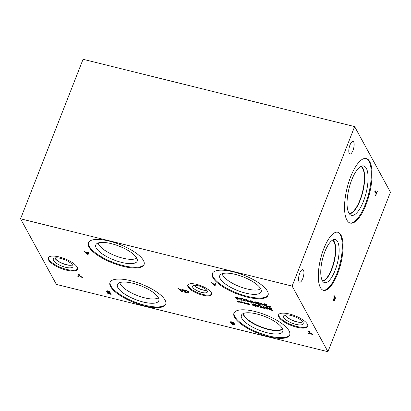 <?xml version="1.0" encoding="UTF-8"?>
<svg xmlns="http://www.w3.org/2000/svg" width="411" height="411" viewBox="0 0 411 411"><rect width="100%" height="100%" fill="white"/><g stroke="black" fill="none" stroke-linecap="round" stroke-linejoin="round"><path stroke-width="0.62" d="M181.688 291.286L182.222 289.375L181.688 291.286L180.167 289.524M181.893 290.223L180.069 289.77M182.058 289.334L182.854 289.529L182.356 291.769L181.385 291.533L177.906 288.306L178.734 288.512L179.684 289.406L181.939 289.966L182.058 289.334M181.939 289.966L182.176 289.365M181.385 291.533L181.539 291.147M182.561 290.839L181.924 290.68M185.541 292.54L184.375 291.733L186.594 292.591C187.781 292.858 188.217 292.653 187.904 291.974L186.913 291.014L185.335 290.372L184.169 290.161L184.554 290.865L186.096 291.522L183.953 290.993L183.301 289.796L187.365 290.911L188.716 292.17L188.51 293.017L186.676 292.884L185.541 292.54L185.638 292.293M183.953 290.993L184.231 290.279M184.169 290.161L184.277 289.883M186.913 291.014L187.026 290.726M188.351 291.558L188.002 292.457L188.115 291.44M184.616 292.17L184.724 291.897M188.711 292.159L188.11 292.175M188.829 292.75L188.51 293.017L188.788 292.308M292.123 286.097L20.55 218.796L56.369 284.407L327.942 351.708L292.123 286.097L354.631 126.593L390.45 192.204L327.942 351.708M87.851 252.005L88.642 252.2L88.144 254.44L87.178 254.204L83.695 250.972L84.522 251.178L85.478 252.077L87.733 252.637L87.851 252.005M107.204 292.524L107.071 292.868L107.579 292.488L106.095 291.517L106.372 291.055L109.639 291.671L111.134 294.404L107.959 293.521L107.035 292.658M106.269 291.075L106.095 291.517L106.372 291.055M239.634 298.946L238.899 298.329L239.022 297.929L241.252 298.407L241.411 298.699L240.132 298.232L239.51 298.484L241.576 299.29L242.161 300.364L239.7 299.753L241.447 299.973L241.144 299.419L239.721 298.72M239.058 297.913L238.899 298.329L239.022 297.929M239.664 297.924L239.51 298.484M253.31 303.128L252.179 301.047L252.775 301.196L253.33 302.213L255.395 302.727L254.841 301.71L255.437 301.854L256.567 303.935L255.971 303.786L255.529 302.969L253.464 302.46L253.906 303.272L253.31 303.128L253.525 302.578M269.035 306.544L267.813 305.995L269.077 306.436L268.779 305.923L269.159 306.015L269.416 306.519L270.51 306.663L269.606 306.688L270.828 307.238L268.409 306.77L268.126 306.57L269.035 306.544L269.205 306.113L269.077 306.436M263.621 304.109L263.384 304.721L263.821 304.078L266.354 304.561L267.489 306.642L264.771 305.825L263.317 304.335M262.095 305.337L260.071 303.904L259.911 303.261L260.913 303.174L262.937 304.613L263.102 305.26L262.167 305.147M256.556 302.275L256.428 302.604L257.548 302.337L258.719 302.784L259.346 303.323L258.879 303.667L259.788 304.299L258.735 304.51L257.096 303.647L257.512 303.328L256.392 302.398M258.879 303.667L259.12 303.056M257.204 303.364L257.579 303.138M250.032 302.203L249.225 301.571L249.364 301.206L251.095 301.448L250.674 300.677L251.27 300.821L252.4 302.902L250.114 301.987M249.225 301.571L249.364 301.206L249.225 301.571M247.787 301.792L245.768 300.359L245.603 299.717L246.61 299.629L248.634 301.068L248.799 301.715L247.864 301.602M241.992 298.73L244.627 299.177L244.786 299.47L243.492 300.225L245.619 301.15L242.891 300.087L242.896 299.732L244.191 299.28L242.064 298.54M243.815 299.116L243.492 300.225M243.076 299.609L242.891 300.087L242.896 299.732M238.781 299.044L237.599 299.265L236.191 298.797L236.012 298.468L238.175 298.92L235.256 297.369L235.426 297.03L236.495 297.127L238.051 297.656L238.241 298.001L236.669 297.379L235.857 297.477L238.288 298.597L238.812 299.229M235.971 297.025L235.857 297.477M238.344 298.633L238.195 299.018L238.298 298.602M235.39 297.04L235.256 297.369L235.426 297.03M215.369 283.605L216.165 283.801L215.667 286.041L214.701 285.804L211.218 282.578L212.045 282.783L213.001 283.677L215.251 284.237L215.369 283.605M231.182 323.252L231.049 323.591L231.557 323.21L230.073 322.245L230.35 321.777L233.623 322.399L235.113 325.132L231.938 324.248L231.013 323.38M230.247 321.798L230.073 322.245L230.35 321.777M188.058 286.899A12.777 4.238 21.4 0 1 187.796 285.121A12.777 4.238 21.4 0 1 198.981 285.029A12.777 4.238 21.4 0 1 211.321 292.663A12.777 4.238 21.4 0 1 211.588 294.44A12.777 4.238 21.4 0 1 200.398 294.533A12.777 4.238 21.4 0 1 188.058 286.899M48.611 260.029A15.644 5.189 21.4 0 1 48.287 257.851A15.644 5.189 21.4 0 1 61.984 257.743A15.644 5.189 21.4 0 1 77.093 267.088A15.644 5.189 21.4 0 1 77.417 269.267A15.644 5.189 21.4 0 1 63.72 269.375A15.644 5.189 21.4 0 1 48.611 260.029M278.858 317.087A15.644 5.189 21.4 0 1 278.535 314.908A15.644 5.189 21.4 0 1 292.231 314.8A15.644 5.189 21.4 0 1 307.341 324.145A15.644 5.189 21.4 0 1 307.664 326.324A15.644 5.189 21.4 0 1 293.968 326.432A15.644 5.189 21.4 0 1 278.858 317.087M110.605 286.616A29.911 9.926 21.4 0 1 109.984 282.449A29.911 9.926 21.4 0 1 136.169 282.244A29.911 9.926 21.4 0 1 165.058 300.112A29.911 9.926 21.4 0 1 165.684 304.279A29.911 9.926 21.4 0 1 139.493 304.484A29.911 9.926 21.4 0 1 110.605 286.616M212.949 277.708A29.911 9.926 21.4 0 1 212.328 273.541A29.911 9.926 21.4 0 1 238.519 273.336A29.911 9.926 21.4 0 1 267.407 291.204A29.911 9.926 21.4 0 1 268.029 295.37A29.911 9.926 21.4 0 1 241.838 295.581A29.911 9.926 21.4 0 1 212.949 277.708M88.971 246.985A29.911 9.926 21.4 0 1 88.35 242.819A29.911 9.926 21.4 0 1 114.541 242.613A29.911 9.926 21.4 0 1 143.429 260.482A29.911 9.926 21.4 0 1 144.05 264.648A29.911 9.926 21.4 0 1 117.859 264.854A29.911 9.926 21.4 0 1 88.971 246.985M234.583 317.338A29.911 9.926 21.4 0 1 233.962 313.172A29.911 9.926 21.4 0 1 260.153 312.966A29.911 9.926 21.4 0 1 289.041 330.834A29.911 9.926 21.4 0 1 289.663 335.001A29.911 9.926 21.4 0 1 263.472 335.206A29.911 9.926 21.4 0 1 234.583 317.338M308.923 333.711L308.091 333.506L309.257 332.473L308.594 331.266L309.38 331.461L310.017 332.633L312.869 334.688L311.995 334.472L309.817 332.889L308.923 333.711L309.278 332.812L308.959 332.735M238.21 301.54L236.988 300.991L238.252 301.433L237.948 300.919L238.329 301.011L238.591 301.515L239.685 301.659L238.776 301.684L239.998 302.234L237.579 301.766L237.301 301.566L238.21 301.54L238.38 301.109L238.252 301.433M244.946 303.21L243.723 302.66L244.987 303.102L244.684 302.588L245.064 302.681L245.321 303.184L246.42 303.323L245.511 303.349L246.734 303.904L244.314 303.436L244.036 303.231L244.946 303.21L245.115 302.779L244.987 303.102M252.965 305.676L251.83 303.595L255.462 306.046L254.486 304.253L255.041 304.392L256.176 306.472L255.329 306.262L252.621 304.171L253.52 305.815L252.965 305.676L253.166 305.162M258.622 305.281L259.228 305.43L258.848 307.135L258.113 306.95L255.467 304.5L256.818 305.337L258.534 305.763L258.622 305.281M268.655 307.993L268.414 308.604L268.856 307.962L271.383 308.445L272.519 310.521L269.801 309.704L268.347 308.214M267.078 307.377L267.684 307.526L267.304 309.231L266.569 309.046L263.924 306.596L265.275 307.433L266.991 307.854L267.078 307.377M260.785 307.613L259.649 305.537L260.245 305.681L261.226 307.474L261.73 306.544L263.919 308.142L262.942 306.349L263.497 306.488L264.633 308.569L263.816 308.363L262.064 306.93L261.612 307.818L260.785 307.613L261 307.063M248.311 304.042L247.088 303.493L248.352 303.935L248.054 303.421L248.429 303.513L248.691 304.017L249.785 304.161L248.876 304.186L250.099 304.736L247.679 304.268L247.401 304.068L248.311 304.042L248.48 303.611L248.352 303.935M241.576 302.378L240.353 301.823L241.617 302.265L241.319 301.751L241.694 301.849L241.956 302.352L243.05 302.491L242.146 302.517L243.369 303.066L240.949 302.599L240.666 302.398L241.576 302.378L241.745 301.941L241.617 302.265M78.676 276.649L77.843 276.444L79.01 275.416L78.347 274.204L79.133 274.399L79.77 275.57L82.621 277.625L79.57 275.832L78.676 276.649L79.03 275.755L78.712 275.673M79.57 275.832L79.713 275.468M79.59 275.242L79.03 275.755M81.748 277.41L81.876 277.091M79.01 275.416L79.292 274.692M87.687 252.893L85.863 252.441L87.476 253.952L88.016 252.046M87.476 253.952L88.026 252.046M87.733 252.637L87.969 252.03M87.178 254.204L87.332 253.813M88.355 253.51L87.718 253.351M110.179 293.901L109.742 293.1L108.001 292.745L107.862 293.017L110.179 293.901L110.461 293.177M109.742 293.1L110.025 292.38M108.124 292.427L107.862 293.017M109.578 292.796L109.028 291.789L107.112 291.414L106.906 291.707L109.578 292.796L109.86 292.072M106.906 291.707L107.235 291.096M108.309 292.627L107.42 291.969M107.959 293.521L108.067 293.238M20.55 218.796L83.058 59.292L354.631 126.593M334.441 297.41L333.948 300.035L334.338 300.04L335.037 298.499L334.179 297.343M333.855 299.306L333.578 299.234M333.496 299.922L334.338 300.04M333.568 300.636L334.266 300.811L333.645 300.831L333.511 299.727L334.277 297.102L333.717 296.079L334.015 295.324L335.504 298.057L334.266 300.811L333.645 300.831M333.665 300.066L333.511 300.338M335.504 298.057L334.688 297.852M365.954 204.832A33.26 11.549 -76.1 0 1 350.3 223.096A33.26 11.549 -76.1 0 1 350.65 176.797A33.26 11.549 -76.1 0 1 366.304 158.533A33.26 11.549 -76.1 0 1 365.954 204.832M337.565 273.901A29.911 10.383 -76.1 0 1 323.488 290.33A29.911 10.383 -76.1 0 1 323.796 248.686A29.911 10.383 -76.1 0 1 337.878 232.261A29.911 10.383 -76.1 0 1 337.565 273.901M353.707 142.042A6.484 2.25 -76.1 0 1 353.342 149.404A6.484 2.25 -76.1 0 1 349.915 154.033A6.484 2.25 -76.1 0 1 349.242 153.431A6.484 2.25 -76.1 0 1 349.607 146.075A6.484 2.25 -76.1 0 1 353.034 141.441A6.484 2.25 -76.1 0 1 353.707 142.042M303.482 270.191A6.484 2.25 -76.1 0 1 303.123 277.553A6.484 2.25 -76.1 0 1 299.691 282.182A6.484 2.25 -76.1 0 1 299.018 281.586A6.484 2.25 -76.1 0 1 299.383 274.224A6.484 2.25 -76.1 0 1 302.815 269.59A6.484 2.25 -76.1 0 1 303.482 270.191M374.775 191.31L375.073 190.555L376.389 192.965L377.139 191.053L377.313 191.377L375.52 195.955L376.091 193.72L374.775 191.31M377.313 191.377L377.036 191.31M376.389 192.965L375.567 192.759M241.447 299.973L241.658 299.444M255.529 302.969L255.745 302.419M255.971 303.786L256.187 303.236M255.395 302.727L255.611 302.177M269.231 306.714L269.354 306.401M269.482 307.212L269.616 306.883M269.565 306.796L269.678 306.498M266.76 306.252L265.886 304.654L264.268 304.371L264.006 304.88L266.307 306.138L266.76 306.252L266.975 305.702M264.006 304.88L264.371 304.109M260.682 304.053L261.19 304.731L262.516 305.054L261.833 303.796L260.497 303.462L260.682 304.053M258.606 303.77L257.903 303.488L257.682 303.791L258.627 304.304L259.202 304.181L258.606 303.77L258.74 303.436M259.367 303.919L259.223 304.289L259.315 303.893M257.682 303.791L257.974 303.308M257.754 303.215L258.483 303.508L258.75 303.19L257.651 302.542L257.029 302.727L257.754 303.215M258.483 303.508L258.873 302.876M257.127 302.255L257.029 302.727M251.676 302.517L251.224 301.684L249.929 301.474L250.34 302.116L251.676 302.517L251.892 301.962M251.224 301.684L251.44 301.135M249.842 301.715L250.032 301.206M251.095 301.448L251.311 300.898M246.379 300.508L246.888 301.186L248.213 301.51L247.53 300.251L246.194 299.917L246.379 300.508M241.771 302.542L241.894 302.229M242.022 303.046L242.151 302.712M242.1 302.624L242.218 302.332M248.506 304.212L248.629 303.899M248.758 304.715L248.886 304.381M248.835 304.294L248.953 304.001M261.612 307.818L261.966 306.925L261.576 306.827M262.105 306.647L261.966 306.925M263.919 308.142L264.119 307.628M266.955 308.05L265.568 307.711L266.796 308.861L267.207 307.407M266.796 308.861L267.253 307.418M266.991 307.854L267.171 307.397M266.569 309.046L266.688 308.753M267.51 308.296L267.063 308.183M271.794 310.135L270.921 308.533L269.297 308.255L269.035 308.764L271.337 310.022L271.794 310.135L272.005 309.586M269.035 308.764L269.405 307.988M258.498 305.954L257.111 305.614L258.339 306.765L258.75 305.311M258.339 306.765L258.796 305.327M258.534 305.763L258.709 305.301M258.113 306.95L258.226 306.657M259.053 306.2L258.606 306.087M255.462 306.046L255.663 305.532M245.136 303.375L245.259 303.066M245.388 303.878L245.521 303.544M245.47 303.457L245.583 303.164M238.406 301.71L238.524 301.397M238.657 302.208L238.786 301.88M238.734 301.787L238.848 301.494M309.817 332.889L309.961 332.525M309.837 332.299L309.278 332.812M311.995 334.472L312.124 334.148M309.257 332.473L309.54 331.749M214.999 285.558L215.539 283.647L214.999 285.558L213.479 283.796M215.205 284.494L213.386 284.042M215.251 284.237L215.487 283.636M214.701 285.804L214.85 285.419M215.873 285.111L215.236 284.951M234.157 324.623L233.72 323.827L231.979 323.472L231.84 323.745L234.157 324.623L234.445 323.904M233.72 323.827L234.008 323.103M232.102 323.154L231.84 323.745M233.556 323.524L233.006 322.512L231.09 322.137L230.884 322.43L233.556 323.524L233.838 322.799M230.884 322.43L231.218 321.823M232.287 323.349L231.403 322.692M231.938 324.248L232.051 323.966M206.625 290.079A7.29 2.42 21.4 0 1 200.013 288.959A7.29 2.42 21.4 0 1 194.398 285.285M211.675 294.071A12.777 4.238 21.4 0 1 200.136 293.649A12.777 4.238 21.4 0 1 188.336 286.19A12.777 4.238 21.4 0 1 187.981 284.782M192.718 287.279A7.963 2.641 21.4 0 1 192.646 285.994A7.963 2.641 21.4 0 1 199.803 286.205A7.963 2.641 21.4 0 1 207.216 290.87A7.963 2.641 21.4 0 1 207.432 291.789A7.963 2.641 21.4 0 1 200.686 292.123A7.963 2.641 21.4 0 1 192.718 287.279M206.769 290.238A7.419 2.461 21.4 0 1 199.952 289.113A7.419 2.461 21.4 0 1 194.187 285.306A7.419 2.461 21.4 0 0 199.952 289.108A7.419 2.461 21.4 0 0 206.764 290.233M72.408 264.756A9.73 3.226 21.4 0 1 62.873 263.508A9.73 3.226 21.4 0 1 55.028 257.944M77.52 268.897A15.644 5.189 21.4 0 1 63.458 268.491A15.644 5.189 21.4 0 1 48.888 259.32A15.644 5.189 21.4 0 1 48.467 257.512M53.553 260.476A10.522 3.488 21.4 0 1 53.497 258.725A10.522 3.488 21.4 0 1 63.011 259.094A10.522 3.488 21.4 0 1 72.706 265.223A10.522 3.488 21.4 0 1 72.999 266.364A10.522 3.488 21.4 0 1 64.178 266.909A10.522 3.488 21.4 0 1 53.553 260.476M54.884 257.974A9.833 3.262 21.4 0 0 55.064 258.375A9.833 3.262 21.4 0 0 63.279 263.805A9.833 3.262 21.4 0 0 72.49 264.879A9.833 3.262 21.4 0 1 63.284 263.821A9.833 3.262 21.4 0 1 55.059 258.385A9.833 3.262 21.4 0 1 54.874 257.98M332.499 240.158A21.079 7.321 -76.1 0 1 333.783 262.064A21.079 7.321 -76.1 0 1 322.419 280.836M337.508 232.189A29.911 10.383 -76.1 0 1 336.83 273.721A29.911 10.383 -76.1 0 1 323.123 290.217M335.063 270.479A22.22 7.717 -76.1 0 1 323.889 282.388A22.22 7.717 -76.1 0 1 324.834 251.748A22.22 7.717 -76.1 0 1 334.523 239.469A22.22 7.717 -76.1 0 1 335.063 270.479M331.816 269.349A21.326 7.403 -76.1 0 1 322.604 281.129A21.326 7.403 -76.1 0 0 331.811 269.349A21.326 7.403 -76.1 0 0 332.797 239.983A21.326 7.403 -76.1 0 1 331.811 269.349M360.807 166.46A24.321 8.446 -76.1 0 1 362.517 191.86A24.321 8.446 -76.1 0 1 349.145 213.525M365.934 158.461A33.26 11.549 -76.1 0 1 365.22 204.652A33.26 11.549 -76.1 0 1 349.941 222.988M363.422 201.354A25.436 8.831 -76.1 0 1 350.629 214.994A25.436 8.831 -76.1 0 1 351.718 179.91A25.436 8.831 -76.1 0 1 362.805 165.854A25.436 8.831 -76.1 0 1 363.422 201.354M360.175 200.224A24.542 8.523 -76.1 0 1 349.329 213.792A24.542 8.523 -76.1 0 0 360.17 200.224A24.542 8.523 -76.1 0 0 361.094 166.311A24.542 8.523 -76.1 0 1 360.17 200.224M302.655 321.818A9.73 3.226 21.4 0 1 293.12 320.57A9.73 3.226 21.4 0 1 285.275 315.006M307.767 325.959A15.644 5.189 21.4 0 1 293.711 325.553A15.644 5.189 21.4 0 1 279.136 316.383A15.644 5.189 21.4 0 1 278.715 314.569M283.801 317.539A10.522 3.488 21.4 0 1 283.744 315.782A10.522 3.488 21.4 0 1 293.259 316.151A10.522 3.488 21.4 0 1 302.953 322.286A10.522 3.488 21.4 0 1 303.246 323.426A10.522 3.488 21.4 0 1 294.425 323.966A10.522 3.488 21.4 0 1 283.801 317.539M302.737 321.936A9.833 3.262 21.4 0 1 293.526 320.868A9.833 3.262 21.4 0 1 285.311 315.437A9.833 3.262 21.4 0 1 285.131 315.037A9.833 3.262 21.4 0 0 285.311 315.437A9.833 3.262 21.4 0 0 293.526 320.868A9.833 3.262 21.4 0 0 302.743 321.936M158.353 297.698A21.079 6.992 21.4 0 1 137.027 295.417A21.079 6.992 21.4 0 1 119.827 282.604M260.697 288.794A21.079 6.992 21.4 0 1 239.372 286.508A21.079 6.992 21.4 0 1 222.176 273.7M136.719 258.072A21.079 6.992 21.4 0 1 115.393 255.786A21.079 6.992 21.4 0 1 98.193 242.973M117.423 284.551A22.22 7.372 -158.6 0 0 135.419 299.521A22.22 7.372 -158.6 0 0 158.795 300.765A22.22 7.372 -158.6 0 0 158.333 297.667A22.22 7.372 -158.6 0 0 136.873 284.397A22.22 7.372 -158.6 0 0 117.423 284.551A22.22 7.372 -158.6 0 0 117.885 287.633A22.22 7.372 -158.6 0 0 139.339 300.903A22.22 7.372 -158.6 0 0 158.8 300.76M219.767 275.637A22.22 7.372 -158.6 0 0 220.234 278.73A22.22 7.372 -158.6 0 0 241.683 292A22.22 7.372 -158.6 0 0 261.144 291.851A22.22 7.372 -158.6 0 0 260.682 288.763A22.22 7.372 -158.6 0 0 239.223 275.488A22.22 7.372 -158.6 0 0 219.767 275.642A22.22 7.372 -158.6 0 0 237.764 290.613A22.22 7.372 -158.6 0 0 261.144 291.861M95.789 244.915A22.22 7.372 -158.6 0 0 96.251 248.003A22.22 7.372 -158.6 0 0 117.705 261.273A22.22 7.372 -158.6 0 0 137.166 261.129A22.22 7.372 -158.6 0 0 136.704 258.041A22.22 7.372 -158.6 0 0 115.244 244.766A22.22 7.372 -158.6 0 0 95.789 244.92A22.22 7.372 -158.6 0 0 113.785 259.891A22.22 7.372 -158.6 0 0 137.166 261.134M110.138 282.105A29.911 9.926 -158.6 0 0 110.883 285.907A29.911 9.926 -158.6 0 0 139.231 303.606A29.911 9.926 -158.6 0 0 165.803 303.914M212.487 273.197A29.911 9.926 -158.6 0 0 213.227 277.004A29.911 9.926 -158.6 0 0 241.581 294.697A29.911 9.926 -158.6 0 0 268.147 295.011M88.509 242.475A29.911 9.926 -158.6 0 0 89.249 246.281A29.911 9.926 -158.6 0 0 117.597 263.975A29.911 9.926 -158.6 0 0 144.169 264.288M282.465 328.687A21.079 6.992 21.4 0 1 260.774 326.74A21.079 6.992 21.4 0 1 243.533 313.429M289.781 334.641A29.911 9.926 21.4 0 1 263.21 334.328A29.911 9.926 21.4 0 1 234.861 316.634A29.911 9.926 21.4 0 1 234.121 312.828M241.863 318.371A22.22 7.372 21.4 0 1 241.745 314.662A22.22 7.372 21.4 0 1 261.838 315.443A22.22 7.372 21.4 0 1 282.316 328.394A22.22 7.372 21.4 0 1 282.938 330.804A22.22 7.372 21.4 0 1 264.304 331.949A22.22 7.372 21.4 0 1 241.863 318.371M243.826 315.638A21.326 7.074 21.4 0 1 243.214 313.562A21.326 7.074 21.4 0 0 243.826 315.633A21.326 7.074 21.4 0 0 263.148 327.947A21.326 7.074 21.4 0 0 282.604 328.995A21.326 7.074 21.4 0 1 263.153 327.952A21.326 7.074 21.4 0 1 243.826 315.638M334.241 297.929L333.979 297.862M334.944 299.491L334.672 299.419M262.326 304.459L262.501 304.017M260.071 303.904L260.389 303.087M248.023 300.914L248.198 300.472M245.768 300.359L246.086 299.542M243.975 299.701L244.134 299.29M107.816 292.822L108.17 291.928M106.865 291.522L107.214 290.623M334.097 300.174L333.167 299.943M239.613 297.913L239.469 298.278M263.934 304.536L264.283 303.637M257.646 303.601L257.789 303.236M258.781 303.375L259.136 302.475M249.811 301.556L249.95 301.196M268.964 308.414L269.313 307.52M231.799 323.549L232.148 322.65M230.843 322.245L231.198 321.351"/></g></svg>

